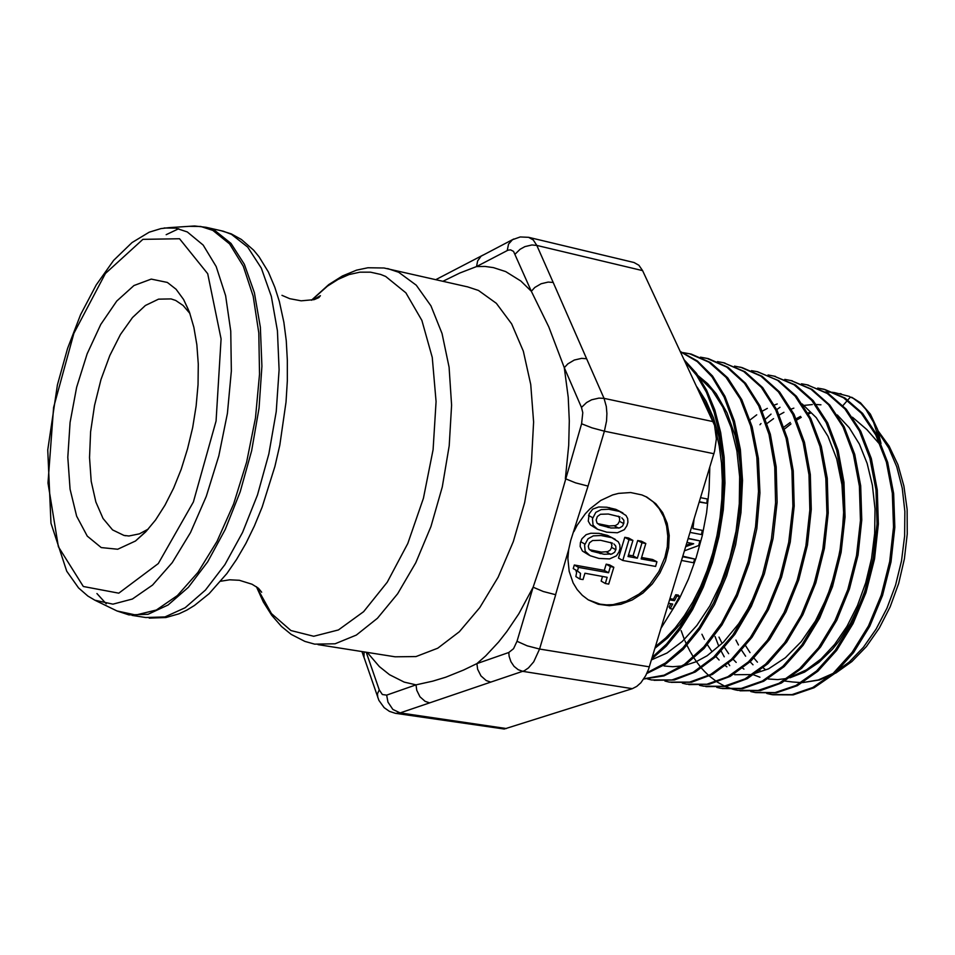 <?xml version="1.0" encoding="UTF-8"?>
<svg xmlns="http://www.w3.org/2000/svg" width="955" height="955" viewBox="0 0 955 955"><rect width="100%" height="100%" fill="white"/><g stroke="black" fill="none" stroke-linecap="round" stroke-linejoin="round"><path stroke-width="1.43" d="M699.812 392.935L707.201 406.353L713.242 421.68M715.749 430.096L719.246 446.069L721.467 463.032L722.362 480.723L721.908 498.88L720.094 517.228L716.978 535.48L712.633 553.351L707.094 570.553L700.457 586.824L692.853 601.925L684.425 615.641L675.28 627.757L665.587 638.083L655.5 646.523M654.939 648.373L667.629 637.988L679.697 624.642L690.835 608.598L700.719 590.19L709.123 569.86L715.82 548.11L720.607 525.453L723.353 502.437L724.021 479.625L722.565 457.6L719.008 436.877L713.469 417.932L706.103 401.207L697.078 387.073M699.227 377.344L712.036 390.129L722.804 407.057L731.184 427.577L736.854 451.058L739.588 476.748L739.313 503.739L736.007 531.087L729.799 557.851L720.965 583.087L709.816 605.9L696.78 625.549L682.359 641.414L667.056 652.957L651.429 659.929M740.865 470.66L738.704 452.61L735.087 435.623L727.053 412.811L716.19 393.866L707.607 383.707L698.129 375.721M664.047 665.969L672.678 666.757L682.168 665.993M684.616 665.516L695.92 661.827L707.189 655.679L723.58 642.106L738.728 623.722L747.813 609.087L755.871 592.852M812.729 587.755L819.211 567.055L822.828 550.928L825.932 529.034L826.899 512.632M734.574 674.767L751.334 674.576L768.5 668.882L785.392 657.792L801.257 641.605L815.427 620.977L827.221 596.684L836.114 569.717L841.689 541.246L843.659 512.477L841.964 484.615L836.652 458.877L827.973 436.292L816.334 417.729L802.212 403.929M726.922 666.853L725.49 665.766M719.115 660.048L715.94 656.598M711.594 651.095L707.404 644.709M704.468 639.42L701.949 634.227M750.081 419.902L756.766 414.792M762.377 411.127L767.283 408.382M774.421 405.087L777.239 404.025M837.249 414.924L849.27 427.721L859.357 444.027L867.176 463.378L872.428 485.236L874.959 508.872L874.673 533.535L871.557 558.436L865.767 582.729L857.471 605.625L846.99 626.385L834.718 644.362L821.049 658.974L806.474 669.837L791.468 676.689M759.989 677.202L753.662 674.827M743.885 669.109L742.632 668.166M736.15 662.448L733.118 659.201M728.665 653.662L724.582 647.586M721.538 642.261L718.984 637.14M767.128 423.471L773.562 418.612M779.268 414.948L783.96 412.369M791.253 409.098L793.856 408.143M804.182 405.445L812.347 404.526M815.104 404.478L820.954 404.789M768.333 678.957L777.728 679.554L787.338 678.384M789.916 677.787L804.552 672.034L818.913 662.436L832.497 649.149L838.884 641.247L850.559 623.221L860.431 602.641L864.585 591.575L871.187 568.344M760.741 671.329L759.667 670.541M753.029 664.799L750.141 661.767M745.592 656.192L741.641 650.403M738.502 645.031L735.959 640.041M784.007 427.052L790.263 422.432M796.088 418.768L800.541 416.368M807.942 413.097L810.353 412.226M880.438 445.054L866.865 429.643L852.421 417.228M685.774 546.654L693.64 543.741L687.027 542.5M686.179 545.305L691.563 543.347M682.706 556.765L694.703 558.985L693.485 562.698L681.572 560.501M688.185 538.68L699.884 540.888L698.69 545.508L684.532 550.749M688.269 538.417L699.884 540.888M682.873 556.216L694.703 558.985M669.634 599.895L674.493 600.755L676.892 596.075L679.471 596.541L672.69 609.111L670.124 608.657L672.702 604.073L668.584 603.357M670.004 598.678L673.382 599.274L675.746 594.667L678.313 595.12L679.471 596.541M675.746 594.667L676.892 596.075M673.382 599.274L674.493 600.755M670.124 608.657L669.073 607.058L670.935 603.763M694.058 519.317L692.924 528.616L702.319 530.419L701.4 534.585L690.083 532.424M692.936 528.521L702.319 530.419M700.6 497.71L707.309 499.035L706.843 503.249L699.275 502.103M706.843 503.249L699.37 501.781M709.804 467.377L709.147 489.963L706.605 512.883L702.235 535.683L696.123 557.923L688.388 579.136L679.184 598.928L661.027 628.259M508.74 652.552L476.879 663.653L477.667 669.18L480.962 675.854L486.214 680.545L490.798 682.168L524.259 670.756L528.509 667.927L533.69 661.863L539.527 648.994L527.124 645.807L517.037 641.342L513.539 648.648L508.74 652.552L509.099 656.288L510.925 661.696L514.065 666.339L518.183 669.67L522.815 671.329L632.353 688.674L636.746 686.466L640.912 682.718L645.735 675.686L648.564 669.216L714.615 451.297L716.346 438.93L714.638 425.333L642.643 270.599L638.907 265.239L634.036 262.506L528.557 237.258L533.26 239.98L536.853 245.399L642.643 270.599M443.025 281.212L459.821 273.058L476.557 266.529L507.917 250.246L510.603 249.864L513.539 251.38L531.314 291.239L548.755 326.885L564.298 367.675L581.44 407.439L582.729 412.632L581.619 423.805L543.228 557.231L533.117 587.206L518.756 613.826L506.926 631.482L498.629 642.023L485.713 655.846L476.879 663.653L463.581 670.1L445.734 677.167L432.758 681.202L416.022 684.878L416.762 690.262L419.985 696.756L425.118 701.316L429.631 702.88L490.798 682.168M364.153 651.907L364.01 657.494M568.702 549.435L570.708 540.387L588.053 486.155L575.579 482.848L565.312 478.73L568.691 445.424L569.287 420.952L568.237 397.316L564.298 367.675L567.855 363.891L574.325 360.095L581.559 358.4L586.609 358.722L553.124 282.465L548.17 282.095L541.091 283.731L534.776 287.479L531.314 291.239L520.857 281.057L505.625 271.59L493.46 267.627L485.08 266.481L476.557 266.529L477.572 260.99L481.093 256.238L513.85 238.929M435.969 279.612L483.218 254.997M517.037 641.342L533.117 587.206L543.252 591.551L555.679 594.786L539.527 648.994L649.328 666.888M573.979 531.577L577.178 525.262L585.308 513.754L590.106 508.717L600.862 500.444L612.597 494.953L618.637 493.341L630.61 492.517L641.867 494.881L647.036 497.209L655.822 503.739L662.639 512.596L667.175 523.316L669.204 535.349L668.631 548.075L665.492 560.848L659.941 573L652.289 583.935L642.906 593.079L632.258 599.979L620.905 604.276L609.397 605.733L598.355 604.24L588.34 599.895L582.335 595.335L577.214 589.629L573.119 582.896L569.12 571.269L567.891 558.377L568.655 549.435L555.631 594.774M645.855 496.6L653.16 501.817L659.189 508.669L663.737 516.894L666.65 526.193L667.843 536.256L667.27 546.726L664.966 557.243L658.962 571.424L650.104 584.018L644.78 589.45L638.99 594.177L626.373 601.208L613.098 604.622L606.497 604.873L600.086 604.157L588.22 599.812M395.943 713.373L504.276 728.987L632.353 688.674M167.376 282.453L176.03 289.246L183.551 299.5L189.412 312.13L193.901 327.35L196.885 344.803L198.27 364.07L198.019 384.65L196.121 406.018L192.612 427.625L187.586 448.886L181.187 469.263L173.571 488.208L164.964 505.243L155.581 519.938L145.673 531.959L135.491 541.031L117.728 549.292L101.254 547.525L87.239 536.125L76.615 516.166L70.025 489.235L67.841 457.29L70.121 422.516L76.698 387.252L87.144 353.804L100.764 324.402L116.713 301.076L133.927 285.557L151.236 279.111L167.376 282.453M605.315 583.529L608.693 584.138L613.779 567.222L610.4 566.613L608.55 572.773L578.539 567.389L577.465 571.006L580.521 573.382L579.971 579.04L583.028 579.578L584.914 573.263L607.201 577.25L605.315 583.529L601.113 581.094L602.521 576.414M575.889 570.099L576.545 572.63L575.805 576.605L579.971 579.04M578.539 567.389L574.361 564.966L573.287 568.583L577.465 571.006M574.361 564.966L604.336 570.362L608.55 572.773M604.336 570.362L606.174 564.202L610.4 566.613M606.174 564.202L609.553 564.823L613.779 567.222M613.934 543.98L615.796 546.033L616.023 549.232L614.65 552.181L611.797 554.043L604.026 554.27L591.587 551.19L588.913 548.898L588.316 546.32L589.498 542.798L592.577 540.53L600.528 540.291L612.561 543.216M589.522 549.698L601.364 552.074L607.571 551.668L610.09 550.176L611.451 547.955L611.928 544.995L610.723 542.476M598.952 558.412L609.577 558.902L616.488 555.762L618.983 552.002L620.01 548.397L619.855 544.768L618.291 541.736L611.761 537.713L600.934 535.48L593.318 535.922L587.994 538.727L584.627 545.09L585.152 551.286L590.071 555.738L598.952 558.412M588.996 555.153L582.478 550.987L580.222 546.475L580.437 542.726L581.977 538.716L586.167 534.657L590.787 533.248L598.976 533.391L607.523 535.373L615.247 539.277M621.777 517.801L623.806 520.272L623.866 523.077L622.493 526.038L619.64 527.888L611.021 527.96L599.585 525.023L597.018 523.006L596.171 520.033L597.352 516.512L600.432 514.244L608.383 514.041L620.046 516.858M597.508 523.567L609.183 525.954L615.39 525.572L617.921 524.08L619.473 521.299L619.688 518.458L618.422 516.237M606.795 532.221L617.419 532.771L624.331 529.643L626.826 525.883L627.853 522.23L627.686 518.529L626.038 515.449L619.425 511.438L608.789 509.218L601.173 509.624L595.848 512.417L592.482 518.804L593.055 525.107L597.603 529.333L606.795 532.221M597.078 529.046L590.429 524.904L588.232 521.179L589.104 513.862L592.745 509.182L598.63 507.01L606.807 507.189L615.808 509.373L622.851 512.954M628.509 555.034L633.07 555.87L637.331 558.245L628.056 556.538L632.914 540.399L629.011 539.682L622.767 560.454L655.548 566.434L656.933 561.838L641.211 558.95L645.855 543.538L641.975 542.822L637.331 558.245M633.07 555.87L637.701 540.47L641.975 542.822M637.701 540.47L641.581 541.199L645.855 543.538M641.664 557.445L652.659 559.463L656.933 561.838M629.011 539.682L624.761 537.331L618.53 558.078L622.767 560.454M624.761 537.331L628.653 538.059L632.914 540.399M834.181 392.481L849.532 396.409L834.598 392.648M767.307 693.39L772.786 694.715L793.211 694.858L814.173 687.696L834.634 673.454L853.507 652.611L869.79 626.182L882.527 595.395L891.063 561.85L894.835 527.303L893.677 493.532L887.649 462.304L877.072 435.17L862.58 413.396L844.877 398.008L824.929 389.509L818.16 388.303M751.275 691.551L755.894 692.638L776.32 692.829L797.306 685.63L817.814 671.281L836.747 650.319L853.078 623.675L865.922 592.673L874.494 558.866L878.373 524.044L877.263 490.022L871.282 458.531L860.753 431.194L846.261 409.277L828.606 393.735L807.094 384.865M739.994 690.787L760.395 690.561L781.333 683.04L801.734 668.321L820.56 647.048L836.783 620.129L849.508 588.901L858.008 554.927L861.792 519.974L860.682 485.844L854.677 454.317L844.196 426.921L829.752 404.992L812.156 389.425L791.05 380.591M722.171 688.567L742.608 688.639L763.63 681.249L784.174 666.614L803.167 645.234L819.581 618.16L832.485 586.633L841.152 552.3L845.068 516.965L844.029 482.442L838.108 450.533L827.603 422.85L813.159 400.67L795.479 385.02L773.848 376.055M705.912 686.633L726.325 686.394L747.288 678.671L767.76 663.701L786.657 642.047L802.976 614.674L815.809 582.944L824.392 548.421L828.283 512.919L827.209 478.3L821.288 446.307L810.831 418.565L796.422 396.349L778.838 380.639L757.363 371.698M688.818 684.58L709.243 684.234L730.205 676.427L750.666 661.278L769.599 639.444L785.929 611.857L798.774 579.876L807.405 545.114L811.32 509.373L810.317 474.516L804.42 442.332L794.023 414.386L779.638 392.063L762.078 376.258L742.226 367.615L734.49 366.147M741.104 367.365L734.98 366.35M671.067 682.395L691.492 682.192L712.514 674.397L733.07 659.237L752.086 637.236L768.56 609.445L781.5 577.166L790.251 542.07L794.25 505.995L793.295 470.779L787.445 438.297L777.024 410.125L762.651 387.599L745.043 371.746L723.281 362.673M654.008 680.33L674.421 679.984L695.407 671.986L715.94 656.598L734.92 634.395L751.358 606.341L764.31 573.86L773.037 538.536L777.072 502.246L776.129 466.864L770.327 434.203L759.977 405.899L745.64 383.277L728.116 367.317L708.252 358.638L700.934 357.349M643.801 678.945L663.988 675.925L684.401 665.659L704.074 648.421L722.028 624.952L737.284 596.183L749.102 563.522L756.778 528.545L759.929 492.947L758.389 458.519L752.218 426.921L741.808 399.62L727.65 377.87L710.484 362.494L691.145 354.09L683.147 352.586M646.798 673.55L665.265 664.346L683.183 649.4L699.824 629.154L714.519 604.372L726.588 575.913L735.529 544.935L740.937 512.668L742.548 480.425L740.352 449.483L734.395 421.083L724.976 396.301L712.502 376.019L697.448 360.966L680.461 351.524M651.704 659.022L666.339 645.998L680.079 629.393L692.554 609.588L703.405 587.134L712.311 562.579L718.984 536.567L723.257 509.827L724.988 483.099L724.105 457.087L720.667 432.484L714.794 409.946L706.616 390.07L696.386 373.298L684.425 359.999M833.285 392.362L825.49 391.872M780.056 407.272L776.773 409.611M771.031 414.16L765.564 419.042M760.992 423.566L759.905 424.7M714.997 636.448L718.447 645.246M721.24 651.274L724.212 656.861M728.295 663.486L729.787 665.647M766.793 693.402L771.461 694.5L791.874 694.643L812.836 687.481L833.285 673.227L852.158 652.372L868.441 625.943L881.19 595.144L889.714 561.6L893.498 527.041L892.328 493.258L886.312 462.017L875.735 434.883L861.255 413.109L843.563 397.722L823.616 389.222L817.719 388.112M750.785 691.575L754.557 692.423L774.983 692.602L795.957 685.415L816.465 671.055L835.386 650.092L851.729 623.424L864.562 592.422L873.145 558.615L877.012 523.782L875.914 489.748L869.933 458.257L859.416 430.896L844.936 408.979L827.281 393.436L807.321 384.925L801.448 383.815M681.142 630.67L684.425 639.456M684.974 640.769L686.466 644.136M687.027 645.329L690.238 651.656M690.799 652.659L693.485 657.195M694.082 658.138L695.897 660.848M696.422 661.6L700.003 666.339M701.555 668.202L703.907 670.816M704.002 670.923L708.646 675.472M709.314 676.068L716.596 681.655M717.301 682.109L724.714 686.215M725.466 686.55L732.986 689.283M733.834 689.522L737.666 690.393L758.091 690.513L779.089 683.291L799.598 668.798L818.566 647.669L834.945 620.834L847.837 589.581L856.492 555.535L860.395 520.451L859.381 486.155L853.436 454.461L842.979 426.885L828.534 404.825L810.89 389.174L790.955 380.568L784.807 379.433M716.787 687.421L720.822 688.34L741.247 688.424L762.269 681.022L782.802 666.387L801.794 645.007L818.208 617.909L831.101 586.382L839.779 552.038L843.707 516.691L842.668 482.156L836.747 450.247L826.242 422.552L811.798 400.372L794.142 384.722L774.183 376.139L768.071 375.005M699.573 685.32L703.56 686.227L723.997 686.335L745.019 678.933L765.6 664.179L784.652 642.691L801.114 615.378L814.114 583.636L822.84 549.041L826.863 513.408L825.896 478.61L820.023 446.451L809.601 418.529L795.169 396.194L777.549 380.377L757.601 371.758L751.478 370.624M682.312 683.219L686.382 684.174L706.819 684.198L727.853 676.725L748.434 661.839L767.51 640.16L784.019 612.656L797.043 580.652L805.853 545.806L809.888 509.922L808.992 474.874L803.167 442.499L792.781 414.386L778.397 391.908L760.789 376.007L740.865 367.305M664.919 681.082L669.157 682.061L689.582 682.073L710.639 674.433L731.255 659.404L750.343 637.474L766.889 609.72L779.937 577.441L788.758 542.285L792.829 506.126L791.922 470.827L786.12 438.226L775.711 409.982L761.338 387.372L743.718 371.471L723.771 362.793L717.432 361.635M647.335 678.933L651.549 679.912L671.974 679.948L693.032 672.308L713.672 657.159L732.831 635.135L749.424 607.153L762.567 574.647L771.449 539.253L775.615 502.796L774.792 467.246L769.05 434.382L758.736 405.887L744.375 383.134L726.815 367.054L706.879 358.328L700.492 357.17M643.921 678.754L664.047 675.185L684.329 664.501L703.799 646.941L721.514 623.245L736.544 594.392L748.099 561.755L755.572 526.897L758.533 491.503L756.873 457.302L750.63 425.978L740.197 398.904L726.087 377.344L708.992 362.136L689.761 353.768M647.18 672.69L665.384 663.057L682.992 647.896L699.311 627.59L713.683 602.892L725.49 574.695L734.216 544.063L739.528 512.202L741.128 480.377L739.003 449.805L733.249 421.68L724.069 397.065L711.917 376.795L697.234 361.551L680.593 351.81M652.229 657.279L666.447 644.088L679.781 627.542L691.862 607.965L702.379 585.857L711.021 561.791L717.527 536.352L721.729 510.197L723.52 484.03L722.816 458.531L719.652 434.358L714.137 412.083L706.425 392.278L696.708 375.411L685.272 361.826M851.717 397.304L860.479 402.724L870.363 414.112L877.597 429.643L880.964 443.442M847.837 399.978L850.404 397.017L853.233 398.402L861.135 404.168L865.851 409.301L873.598 422.397L878.779 438.62M879.651 443.192L879.913 444.899M847.491 400.384L842.943 405.612M148.323 529.058L139.37 533.893L128.937 535.946L123.959 535.433L112.571 529.858L103.044 518.481L95.834 502.008L91.25 481.332L89.495 457.541L90.594 431.803L94.485 405.386L100.991 379.541L109.789 355.523L120.473 334.489L132.554 317.514L145.435 305.493L158.482 299.142L171.029 298.879L175.696 300.491L183.169 305.516L189.914 313.526M878.493 432.543L888.771 448.038L896.769 466.756L902.212 488.112L904.863 511.426L904.612 535.934L901.472 560.788L895.515 585.152L886.98 608.204L876.141 629.142L863.392 647.299L849.174 662.09L833.978 673.084L818.316 679.96L802.689 682.586M800.935 682.61L792.566 681.966L800.899 682.646M765.194 669.467L763.164 667.748M757.458 662.137L753.973 658.067M749.985 652.659L745.652 645.676M784.652 428.95L791.038 423.853M796.649 420.045L801.245 417.359M808.396 413.933L810.986 412.918M367.198 652.384L379.338 666.542L389.485 674.719L404.216 682.097L416.022 684.878L386.62 695.121L387.921 702.164L392.887 709.41L400.085 712.884L429.631 702.88M386.62 695.121L382.334 694.524L379.242 689.88L377.452 693.867L377.822 697.616M363.688 656.562L378.956 700.337L384.125 707.607L389.377 711.344L395.657 713.337L400.085 712.884L506.401 728.534M379.242 689.88L366.243 652.229M507.224 250.556L508.585 244.134L512.429 239.681L520.272 236.912L528.557 237.258M515.282 254.066L520.105 249.231L524.928 246.605L531.935 244.993L536.853 245.399L553.124 282.465M581.44 407.439L586.549 402.521L591.623 399.811L598.928 398.08L604.014 398.39L586.609 358.722M581.619 423.805L591.945 427.792L604.443 431.147L606.532 421.083L606.938 413.563L606.341 406.496L604.014 398.39L713.194 421.573M588.053 486.155L604.443 431.147L713.934 453.721M467.198 286.715L478.395 290.451L496.409 303.296L511.629 323.817L523.292 351.261L530.753 384.495L533.547 422.003L531.493 461.993L524.629 502.521L513.312 541.557L498.116 577.178L479.816 607.678L459.367 631.673L437.76 648.159L416.046 656.586L395.167 656.789L318.015 644.649M256.406 586.752L263.401 602.032L271.686 615.223L281.498 626.468L291.168 634.335L304.824 641.402L314.696 644.124L335.05 643.801L356.311 635.123L377.512 618.267L397.674 593.807L415.759 562.758L430.884 526.539L442.237 486.883L449.244 445.746L451.56 405.183L449.125 367.186L442.093 333.57L430.92 305.851L416.213 285.199L398.736 272.342L387.742 268.63M189.066 226.287L200.681 226.454L212.822 230.37L229.534 243.907L243.262 266.17L253.206 296.301L258.757 332.937L259.545 374.253L255.439 418.111L246.629 462.136L233.593 503.965L217.072 541.366L197.983 572.403L177.367 595.598L156.322 609.97L135.885 615.08L117.035 610.949L128.961 614.913L148.037 614.268L168.128 605.004L188.338 587.289L207.724 561.743L225.308 529.428L240.194 491.813L251.619 450.7L258.984 408.155L261.933 366.278L260.345 327.159L254.388 292.66L244.408 264.344L230.991 243.382L214.839 230.537L206.101 227.29L223.303 231.229L231.468 234.321L247.751 247.166L261.288 268.092L271.375 296.36L277.439 330.776L279.099 369.8L276.21 411.557L268.88 453.983L257.456 494.953L242.546 532.448L224.914 564.644L205.456 590.095L185.151 607.726L164.952 616.93L145.757 617.563L132.065 615.402M106.268 603.751L96.885 593.544M166.17 234.739L178.669 228.758M206.101 227.29L194.534 225.953L169.011 227.696L160.87 228.591L149.219 232.232L131.981 242.618L113.705 260.405L96.192 284.96L80.626 314.708L67.542 348.456L57.372 384.841L47.75 449.889L50.997 523.233L66.707 571.186L78.597 587.946L87.848 596.087L94.879 600.241L112.893 604.121L132.411 599.072L152.525 585.069L172.234 562.567L190.499 532.508L206.34 496.337L218.862 455.917L227.362 413.384L231.397 371.029L230.776 331.122L225.595 295.728L216.212 266.612L203.2 245.077L187.311 231.97L175.732 228.173L164.117 228.066M221.25 230.74L231.241 233.903L241.424 239.502L253.684 250.258L259.032 256.8L268.295 271.936L274.849 287.157L279.349 301.47L283.838 322.253L286.202 340.684L287.36 360.298L287.3 380.83L285.999 402.007L279.791 445.114L274.956 466.446L262.159 507.165L254.388 525.99L245.853 543.455L236.661 559.332L226.956 573.418L209.193 593.604L194.462 605.494L186.798 610.126L178.931 613.802L165.991 617.551L149.219 618.088M179.48 238.726L207.724 273.739L221.106 338.918L216.033 421.06L193.352 501.936L158.267 563.522L118.79 593.174L83.264 586.442L58.327 546.714L48.013 482.991L53.599 407.427L73.857 333.271L105.396 273.488L142.88 239.359L179.48 238.726M311.605 300.204L327.398 286.118L338.201 279.278L349.076 274.61L359.892 272.211L370.492 272.139L380.735 274.443L385.689 276.484L405.923 292.863L421.859 320.391L432.209 357.468L436.101 401.625L433.116 449.721L423.423 498.212L407.725 543.467L387.252 582.168L363.58 611.63L338.476 629.99L313.706 636.305L290.917 630.598L271.495 613.635L256.537 586.848M611.642 547.394L615.88 549.758M606.52 551.93L610.746 554.318M596.171 551.298L600.373 553.673M580.712 541.688L584.902 544.063M601.375 533.773L605.601 536.125M619.473 521.299L623.722 523.615M614.34 525.835L618.589 528.163M603.99 525.143L608.216 527.47M588.543 515.437L592.757 517.753M609.218 507.583L613.456 509.886M802.618 682.634L819.462 679.996L836.031 672.881L851.812 661.588L866.388 646.487L879.316 628.032L890.191 606.807L898.655 583.517L904.409 558.938L907.25 533.929L907.095 509.361L903.931 486.047L897.903 464.751L889.165 446.14L877.955 430.765M792.566 681.966L784.891 681.011M363.652 656.431L361.945 651.561M311.473 300.228L328.771 284.542L342.32 275.959L356.573 270.122L367.866 267.782L384.029 267.973L467.055 286.679M647.036 497.209L646.105 496.719M94.879 600.241L117.035 610.949M840.042 393.579L841.343 393.878M771.461 694.5L772.786 694.715M823.616 389.222L824.929 389.509M754.557 692.423L755.894 692.638M807.321 384.925L808.634 385.223M790.955 380.568L792.292 380.866M774.183 376.139L775.52 376.437M723.771 362.793L725.132 363.103M123.959 535.433L125.618 535.719M188.433 309.599L183.551 299.5M146.998 530.538L135.491 541.031M258.578 588.387L261.622 592.184L257.969 587.898L252.036 584.221L239.395 580.282L229.678 579.792L220.76 581.237M313.324 299.798L320.438 295.692L318.851 297.65L314.147 299.584L301.135 300.885L289.735 298.712L281.916 295.334"/></g></svg>
